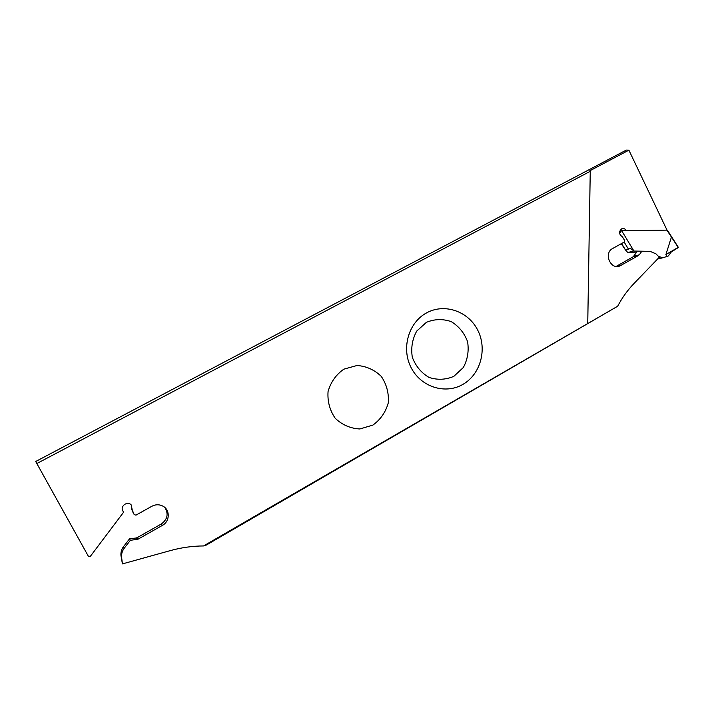 <?xml version="1.0" encoding="UTF-8"?>
<svg xmlns="http://www.w3.org/2000/svg" width="714" height="714" viewBox="0 0 714 714"><rect width="100%" height="100%" fill="white"/><g stroke="black" fill="none" stroke-linecap="round" stroke-linejoin="round"><path stroke-width="1.07" d="M203.544 545.942L617.664 306.235L206.391 545.023L203.544 545.942C192.414 546.014 181.311 547.576 170.253 550.628L122.424 563.899L121.63 557.473C121.273 554.1 122.156 551.012 124.263 548.2L130.35 540.319L137.945 539.231L162.381 525.397C169.923 521.488 170.244 509.85 162.926 506.146C159.302 504.289 155.616 504.325 151.859 506.262L135.955 515.151L134.17 514.58L132.215 509.894L131.26 504.976C127.627 500.612 119.854 506.092 122.844 510.938L123.567 512.25L90.116 556.652L88.34 556.215L35.7 461.494L626.249 150.101L628.891 150.163L667.019 230.131M372.931 425.071L359.856 428.971C350.449 428.471 342.238 424.919 335.241 418.315C329.752 410.282 327.36 401.357 328.056 391.54C330.76 382.106 336.026 374.654 343.853 369.165L357.027 365.497C366.38 366.175 374.475 369.816 381.294 376.421C386.622 384.355 388.96 393.137 388.309 402.776C385.73 412.076 380.607 419.502 372.931 425.071M426.419 322.317L416.735 331.082C412.308 339.177 410.827 347.888 412.308 357.232C415.637 366.041 421.198 372.77 428.98 377.403C437.477 380.187 445.768 379.821 453.872 376.323L463.35 367.487C467.634 359.463 469.044 350.869 467.59 341.711C464.359 333.036 458.932 326.352 451.293 321.648C442.903 318.739 434.612 318.962 426.419 322.317M426.597 312.875C444.572 302.932 468.42 311.277 477.791 330.279C487.43 349.137 480.602 374.323 462.904 384.382C445.349 394.717 420.921 387.068 411.13 367.665C401.072 348.414 408.479 322.532 426.597 312.875M587.747 323.344L590.255 171.298L36.512 463.707M122.424 563.899L120.978 555.715C120.63 552.386 121.496 549.334 123.576 546.549L129.6 538.758L136.097 538.017L136.918 539.57M137.945 539.231L137.106 537.687L136.097 538.017M137.106 537.687L161.284 524.014C167.549 519.373 168.736 513.875 164.845 507.52M133.384 513.312L131.447 508.68L131.314 505.039M123.567 512.25L122.683 510.617M636.727 252.087L633.282 256.728L616.146 266.42M641.725 251.364L639.333 254.809L633.862 256.192M633.282 256.728L639.333 254.809M638.744 255.353L619.85 265.965C610.541 270.178 603.41 253.113 612.594 248.543L624.313 241.992L624.634 240.484L622.403 236.798C618.886 234.308 618.645 231.648 621.662 228.828C623.608 228.132 625.205 228.748 626.464 230.667M590.255 171.298L589.246 171.092L628.891 150.163M617.664 306.235C622.135 297.756 627.544 290.223 633.889 283.619L659.388 257.156M130.35 540.319L129.6 538.758M132.215 509.894L131.447 508.68M636.192 252.854L627.811 252.533L625.544 250.052L630.48 248.338L633.943 251.06L621.68 230.738L666.876 230.14L678.113 247.258M678.121 247.66L671.285 251.971L668.331 255.978L663.101 257.718L658.62 256.522L655.943 253.836L650.124 251.364L633.943 251.06M667.046 256.397L665.921 254.523L671.267 237.592M621.68 230.738L619.707 231.157M619.511 232.728L620.591 232.157L621.028 230.756M621.287 243.688L625.544 250.052L621.591 243.51M633.461 251.042L627.811 252.533M620.591 232.157L619.502 232.487M665.921 254.523L677.889 247.579M616.807 266.474L620.796 265.51M121.63 557.473L120.978 555.715M124.263 548.2L123.576 546.549M162.381 525.397L161.284 524.014M624.17 242.073L628.507 249.257M657.585 259.03L662.413 257.879M617.851 266.447L619.85 265.965M667.411 230.194L678.291 247.285"/></g></svg>
